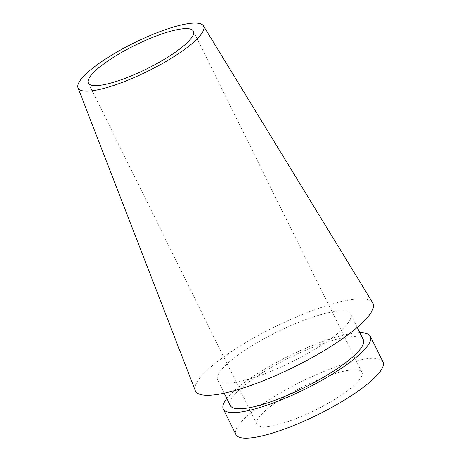 <?xml version="1.0" encoding="UTF-8"?>
<svg xmlns="http://www.w3.org/2000/svg" width="461" height="461" viewBox="0 0 461 461"><rect width="100%" height="100%" fill="white"/><g stroke="black" fill="none" stroke-linecap="round" stroke-linejoin="round"><path stroke-width="0.35" stroke-dasharray="2.31 1.73" d="M359.857 332.738A82.012 18.452 -26.3 0 0 288.644 356.123A82.012 18.452 -26.3 0 0 226.812 398.494M382.987 361.908A82.012 18.452 -26.3 0 0 301.287 381.708A82.012 18.452 -26.3 0 0 235.94 434.585M363.337 339.78A74.204 16.694 -26.3 0 0 289.422 357.696A74.204 16.694 -26.3 0 0 230.293 405.536M272.716 370.615A74.204 16.694 -26.3 0 0 350.694 314.195A74.204 16.694 -26.3 0 0 276.779 332.11A74.204 16.694 -26.3 0 0 217.65 379.95A74.204 16.694 -26.3 0 0 272.716 370.615M372.707 302.814A99.006 22.272 -26.3 0 0 274.307 327.108A99.006 22.272 -26.3 0 0 195.234 390.525M300.416 416.83A58.582 13.179 -26.3 0 0 361.983 372.292A58.582 13.179 -26.3 0 0 303.626 386.433A58.582 13.179 -26.3 0 0 256.944 424.201A58.582 13.179 -26.3 0 0 300.416 416.83M357.229 327.414L350.694 314.195M224.184 393.17L217.65 379.95M361.983 372.292L193.378 31.146M256.944 424.201L88.339 83.055"/><path stroke-width="0.69" d="M226.812 398.494A82.012 18.452 -26.3 0 0 223.291 408.999A82.012 18.452 -26.3 0 0 284.155 398.679A82.012 18.452 -26.3 0 0 370.344 336.323A82.012 18.452 -26.3 0 0 359.857 332.738M223.291 408.999L235.94 434.585A82.012 18.452 -26.3 0 0 296.798 424.264A82.012 18.452 -26.3 0 0 382.987 361.908L370.344 336.323M224.184 393.17L230.293 405.536A74.204 16.694 -26.3 0 0 285.359 396.201A74.204 16.694 -26.3 0 0 363.337 339.78L357.229 327.414M78.013 87.809L195.234 390.525A99.006 22.272 -26.3 0 0 268.884 378.487A99.006 22.272 -26.3 0 0 372.707 302.814L203.422 25.828A69.963 15.737 -26.3 0 0 133.886 42.994A69.963 15.737 -26.3 0 0 78.013 87.809A69.963 15.737 -26.3 0 0 130.06 79.298A69.963 15.737 -26.3 0 0 203.422 25.828M131.811 75.685A58.582 13.179 -26.3 0 0 193.378 31.146A58.582 13.179 -26.3 0 0 135.021 45.287A58.582 13.179 -26.3 0 0 88.339 83.055A58.582 13.179 -26.3 0 0 131.811 75.685"/></g></svg>
